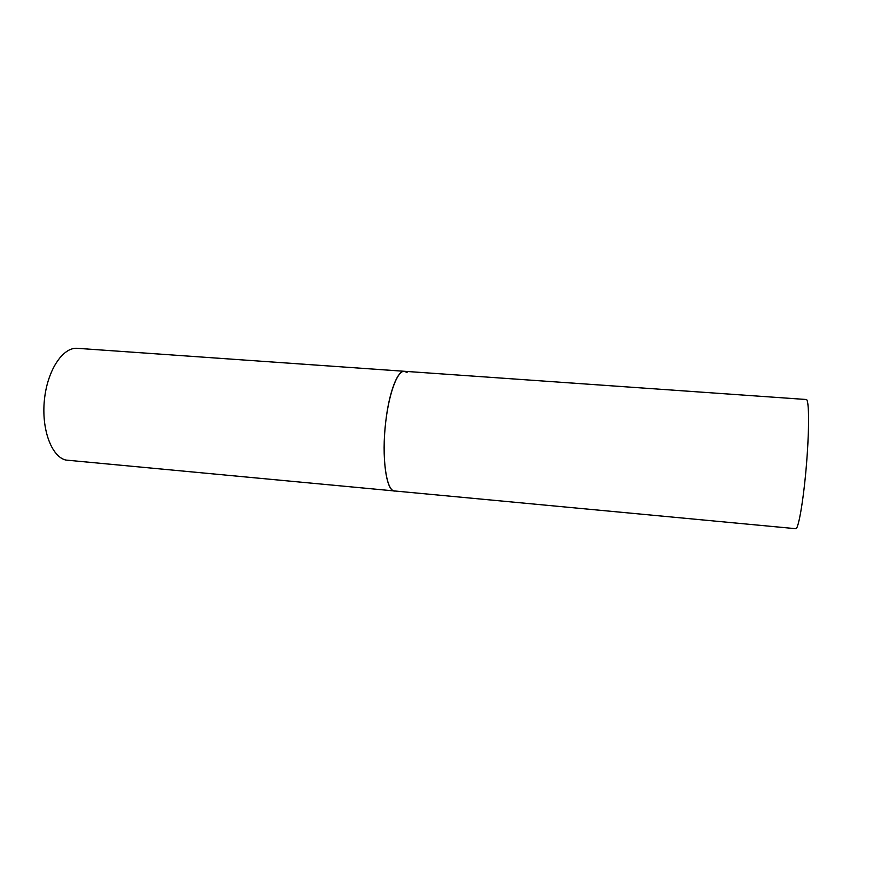 <?xml version="1.0" encoding="UTF-8"?>
<svg xmlns="http://www.w3.org/2000/svg" width="877" height="877" viewBox="0 0 877 877"><rect width="100%" height="100%" fill="white"/><g stroke="black" fill="none" stroke-linecap="round" stroke-linejoin="round"><path stroke-width="1.32" d="M385.748 421.694C381.407 457.005 386.242 491.515 394.584 491.076L393.422 490.769C386.242 488.061 382.164 459.208 385.146 427.461C388.04 395.691 397.095 370.368 404.407 371.289C397.61 370.182 389.048 392.337 385.748 421.694M404.407 371.289L806.237 399.506C808.868 399.002 809.405 423.646 807.136 455.558C804.527 493.981 798.64 530.322 795.647 528.678L65.863 460.063C51.59 456.807 41.274 429.281 44.431 399.693C47.424 370.083 62.947 346.941 77.351 348.322L404.407 371.289L406.994 372.484"/></g></svg>
